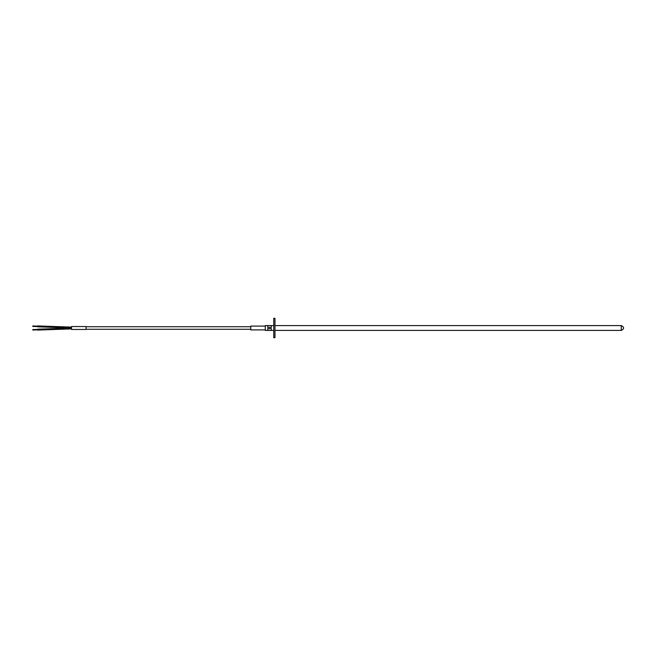 <?xml version="1.0" encoding="UTF-8"?>
<svg xmlns="http://www.w3.org/2000/svg" width="656" height="656" viewBox="0 0 656 656"><rect width="100%" height="100%" fill="white"/><g stroke="black" fill="none" stroke-linecap="round" stroke-linejoin="round"><path stroke-width="0.98" d="M274.962 337.684L274.962 318.316L273.757 318.316L273.757 337.684L274.962 337.684M265.278 326.089L250.748 326.089L250.748 329.911L265.278 329.911M271.33 330.345L267.697 330.345L267.697 328.615L271.33 328.615L271.33 330.345M273.757 325.581L265.278 325.581L265.278 330.419L273.757 330.419M271.33 325.655L271.33 327.385L267.697 327.385L267.697 325.655L271.33 325.655M37.646 326.819L71.529 328L71.529 329.451L86.075 329.451L86.075 326.549L71.529 326.549L71.529 328L37.646 329.181M621.265 330.419L621.265 325.581C624.381 327.196 624.381 328.804 621.265 330.419L274.962 330.419M274.962 325.581L621.265 325.581M37.646 325.925L71.529 327.106M32.8 325.966L37.646 326.139M32.8 329.566L37.646 329.394M250.748 329.263L86.075 329.263M32.8 330.034L37.646 329.861M37.646 330.075L71.529 328.894M32.8 326.434L37.646 326.606M250.748 326.737L86.075 326.737"/></g></svg>
